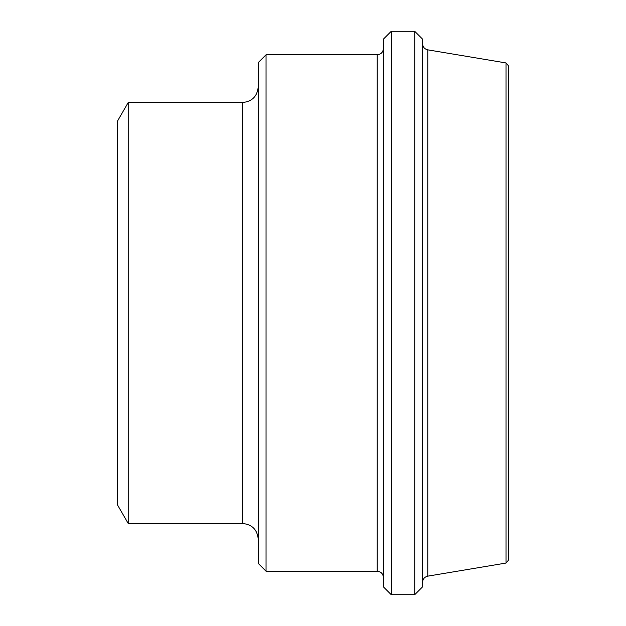 <?xml version="1.0" encoding="UTF-8"?>
<svg xmlns="http://www.w3.org/2000/svg" width="626" height="626" viewBox="0 0 626 626"><rect width="100%" height="100%" fill="white"/><g stroke="black" fill="none" stroke-linecap="round" stroke-linejoin="round"><path stroke-width="0.94" d="M506.011 563.056L508.625 559.965L508.625 66.035L506.011 62.944L506.011 563.056L427.777 576.147L427.777 49.853C424.538 49.063 422.793 47.005 422.55 43.679M414.725 594.7L422.55 586.875L422.55 39.125L414.725 31.3L414.725 594.7L391.25 594.7L391.25 31.3L383.425 39.125L383.425 586.875L391.25 594.7M266.05 571.225L266.05 54.775L258.225 62.6L258.225 563.4L266.05 571.225L377.165 571.225C380.929 571.561 383.018 573.651 383.425 577.485M128.22 523.492L128.22 102.507L117.375 121.287L117.375 504.712L128.22 523.492L242.575 523.492C252.082 524.424 257.294 529.635 258.225 539.142M266.05 54.775L377.165 54.775L377.165 571.225M128.22 102.507L242.575 102.507L242.575 523.492M391.25 31.3L414.725 31.3M242.575 102.507C252.082 101.576 257.294 96.365 258.225 86.858M377.165 54.775C380.929 54.439 383.018 52.349 383.425 48.515M427.777 576.147C424.538 576.937 422.793 578.995 422.55 582.321M506.011 62.944L427.777 49.853"/></g></svg>
